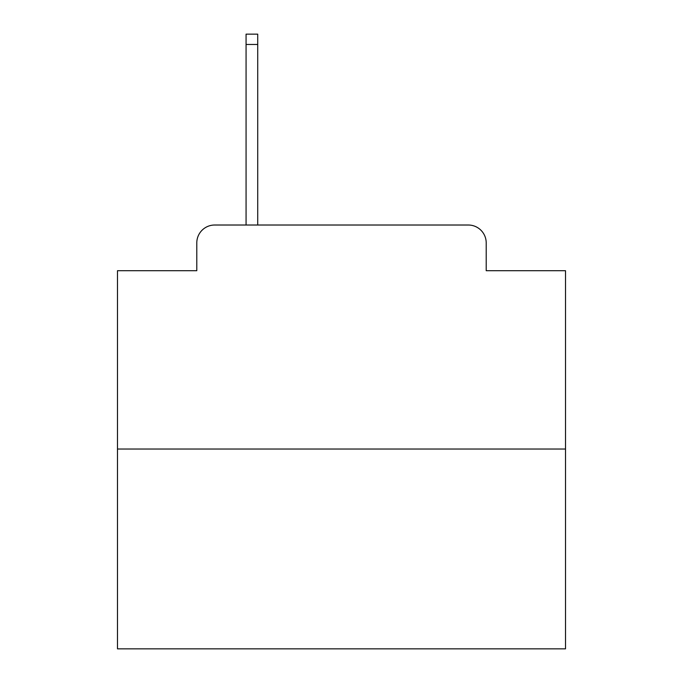 <?xml version="1.0" encoding="UTF-8"?>
<svg xmlns="http://www.w3.org/2000/svg" width="683" height="683" viewBox="0 0 683 683"><rect width="100%" height="100%" fill="white"/><g stroke="black" fill="none" stroke-linecap="round" stroke-linejoin="round"><path stroke-width="1.02" d="M196.789 242.935L196.789 270.707L196.789 242.935A17.92 17.92 0 0 1 214.71 225.014L246.068 225.014L246.068 34.15L257.722 34.15L257.722 225.014L271.603 225.014M565.515 449.03L117.485 449.03L117.485 648.85L565.515 648.85L565.515 270.707L486.211 270.707L486.211 242.935A17.92 17.92 0 0 0 468.29 225.014L214.71 225.014M117.485 449.03L117.485 270.707L196.789 270.707M411.397 225.014L468.29 225.014M486.211 270.707L486.211 242.935M246.068 44.455L257.722 44.455"/></g></svg>
